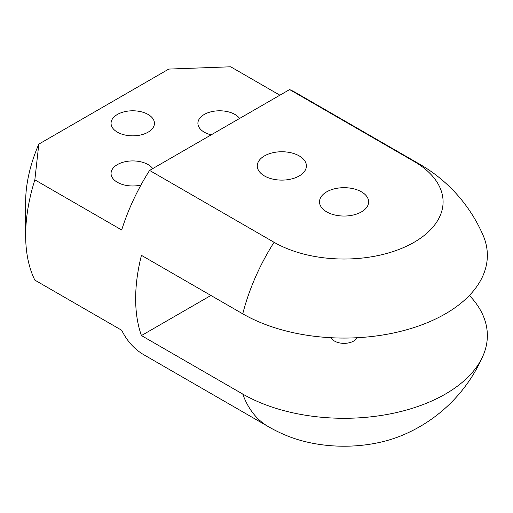 <?xml version="1.0" encoding="UTF-8"?>
<svg xmlns="http://www.w3.org/2000/svg" width="513" height="513" viewBox="0 0 513 513"><rect width="100%" height="100%" fill="white"/><g stroke="black" fill="none" stroke-linecap="round" stroke-linejoin="round"><path stroke-width="0.77" d="M264.471 175.959A24.566 14.184 180 0 1 257.276 165.93A24.566 14.184 180 0 1 272.441 152.829A24.566 14.184 180 0 1 299.207 155.901A24.566 14.184 180 0 1 306.402 165.93A24.566 14.184 180 0 1 291.237 179.031A24.566 14.184 180 0 1 264.471 175.959M140.947 185.052A21.7 12.53 180 0 1 117.413 182.307A21.7 12.53 180 0 1 111.058 173.452A21.7 12.53 180 0 1 124.454 161.877A21.7 12.53 180 0 1 148.097 164.59A21.7 12.53 180 0 1 152.752 168.591M211.183 134.855A21.7 12.53 180 0 1 204.257 132.168A21.7 12.53 180 0 1 197.903 123.312A21.7 12.53 180 0 1 211.298 111.738A21.7 12.53 180 0 1 234.941 114.457A21.7 12.53 180 0 1 239.597 118.452M117.413 132.168A21.7 12.53 180 0 1 111.058 123.312A21.7 12.53 180 0 1 124.454 111.738A21.7 12.53 180 0 1 148.097 114.457A21.7 12.53 180 0 1 154.451 123.312A21.7 12.53 180 0 1 141.062 134.887A21.7 12.53 180 0 1 117.413 132.168M331.097 337.727A13.511 7.798 0 0 0 334.521 341.081A13.511 7.798 0 0 0 357.054 337.727M361.447 191.836A24.566 14.184 0 0 0 334.675 188.758A24.566 14.184 0 0 0 319.516 201.859A24.566 14.184 0 0 0 326.71 211.888A24.566 14.184 0 0 0 353.476 214.966A24.566 14.184 0 0 0 368.642 201.859A24.566 14.184 0 0 0 361.447 191.836M414.094 242.283A99.015 57.167 0 0 0 414.094 161.441L289.614 89.576L149.584 170.419L274.064 242.283A99.015 57.167 0 0 0 414.094 242.283M289.614 89.576A151.47 87.454 -60 0 1 295.334 92.411L419.814 164.275A151.47 151.47 0 0 1 483.086 235.287A143.287 82.728 180 0 1 445.393 313.841A143.287 82.728 180 0 1 242.758 313.841L141.441 255.346A151.47 87.454 -60 0 0 141.441 335.566L242.758 394.061A151.47 87.454 120 0 0 268.344 426.636A151.47 151.47 0 0 0 287.203 435.845A99.015 57.167 -0 0 0 400.954 435.845A151.47 151.47 0 0 0 483.086 355.624A143.287 82.728 180 0 1 445.393 394.061A143.287 82.728 180 0 1 242.758 394.061M469.389 295.456A143.287 82.728 180 0 1 483.086 355.624M149.584 170.419A151.47 87.454 -60 0 0 121.69 229.978L34.846 179.839A151.47 87.454 120 0 0 25.65 235.287L25.65 201.865A110.532 63.817 -60 0 1 38.821 144.121L168.796 69.075L230.67 66.786L279.88 95.194M25.65 235.287A151.47 87.454 120 0 0 34.846 280.117L121.69 330.257A151.47 87.454 -60 0 0 143.864 354.772L268.344 426.636M38.821 144.121L34.846 179.839M210.92 295.456L141.441 335.566M419.814 164.275A151.47 87.454 120 0 0 414.094 161.441M274.064 242.283A151.47 87.454 120 0 0 242.758 313.841"/></g></svg>
